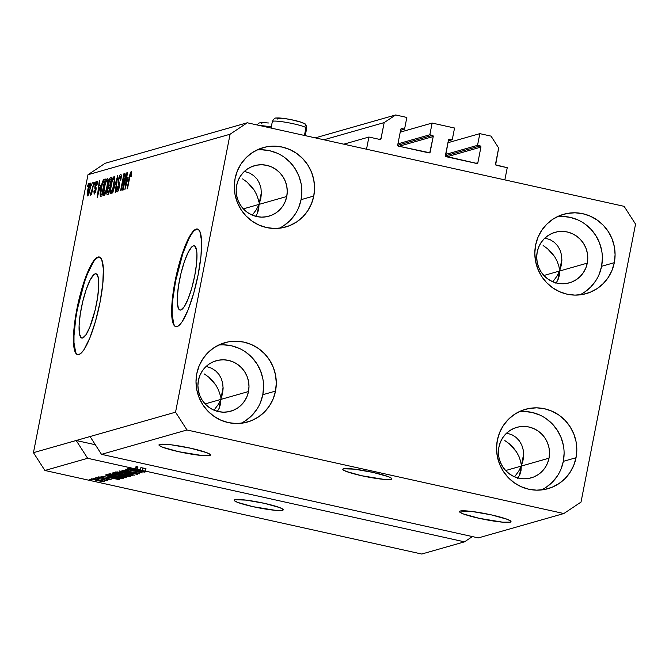 <?xml version="1.0" encoding="UTF-8"?>
<svg xmlns="http://www.w3.org/2000/svg" width="669" height="669" viewBox="0 0 669 669"><rect width="100%" height="100%" fill="white"/><g stroke="black" fill="none" stroke-linecap="round" stroke-linejoin="round"><path stroke-width="1" d="M507.244 167.702L504.852 179.894L366.52 149.22L368.912 137.028L379.883 139.461L380.878 139.052L384.182 122.603L395.638 114.968L406.844 117.451L404.553 129.159L401.551 128.565L400.781 129.343L397.721 144.947L398.481 146.135L429.741 152.766L433.219 136.535L399.075 146.26L433.219 136.535L432.81 135.498L429.833 134.762L432.132 123.063L400.229 132.153L432.132 123.063L454.552 128.03L452.252 139.737L449.25 139.144L448.481 139.913L445.562 156.27L477.097 163.487L477.858 162.709L480.919 147.105L446.775 156.839L480.919 147.105L480.509 146.076L477.532 145.34L479.832 133.641L491.038 136.125L498.664 147.991L495.654 164.833L507.244 167.702L504.852 179.894L366.52 149.22L368.912 137.028L343.799 144.186L368.912 137.028L379.883 139.461A1.004 0.97 -105.9 0 0 380.343 139.445L380.343 139.445A1.004 0.97 -105.9 0 0 381.029 138.7L384.182 122.603L323.93 139.779L384.182 122.603L395.638 114.968L315.291 137.864L395.638 114.968L406.844 117.451L404.553 129.159L400.597 130.288L404.553 129.159L401.927 128.573A1.004 0.97 -105.9 0 0 400.781 129.343L397.721 144.947A1.004 0.97 -105.9 0 0 398.481 146.135L429.013 152.9A1.004 0.97 -105.9 0 0 430.159 152.139L433.219 136.535A1.004 0.97 -105.9 0 0 432.458 135.347L429.833 134.762L397.93 143.852L429.833 134.762L432.132 123.063L454.552 128.03L452.252 139.737L448.297 140.858L452.252 139.737L449.627 139.152A1.004 0.97 -105.9 0 0 448.481 139.913L445.42 155.517A1.004 0.97 -105.9 0 0 446.181 156.705L476.713 163.479A1.004 0.97 -105.9 0 0 477.858 162.709L480.919 147.105A1.004 0.97 -105.9 0 0 480.158 145.926L477.532 145.34L445.638 154.43L477.532 145.34L479.832 133.641L447.929 142.723L479.832 133.641L491.038 136.125L498.664 147.991L495.512 164.081A1.004 0.97 -105.9 0 0 496.273 165.268L507.244 167.702M445.412 155.827L480.158 145.926L445.412 155.827M475.851 163.286L477.858 162.709L475.851 163.286M397.704 145.248L432.458 135.347L397.704 145.248M428.152 152.708L430.159 152.139L428.152 152.708M379.014 139.269L381.029 138.7L379.014 139.269M193.416 245.832A32.906 6.999 102.5 0 1 194.236 245.799A32.906 6.999 102.5 0 1 194.345 277.593A32.906 6.999 102.5 0 1 180.822 310.006L179.459 309.814L178.389 308.392L177.293 302.145L177.302 297.546L178.431 286.307L180.889 273.788L184.293 261.897L188.131 252.447L191.811 246.878L193.416 245.832L194.771 246.033L196.577 250.039L196.945 253.702L196.552 263.645L194.721 275.753L191.735 288.197L188.039 299.076L184.209 306.737L180.822 310.006A32.906 6.999 102.5 0 1 179.994 310.048A32.906 6.999 102.5 0 1 179.886 278.245A32.906 6.999 102.5 0 1 193.416 245.832L194.972 246.184L193.416 245.832M95.215 273.822A32.906 6.999 102.5 0 1 96.043 273.78A32.906 6.999 102.5 0 1 96.152 305.574A32.906 6.999 102.5 0 1 82.621 337.987L81.258 337.795L79.46 333.789L79.101 325.527L80.238 314.288L82.688 301.769L86.092 289.878L89.93 280.428L93.61 274.859L95.215 273.822L96.579 274.014L98.376 278.02L98.736 286.273L97.599 297.521L95.149 310.04L89.847 327.057L86.008 334.717L82.621 337.987A32.906 6.999 102.5 0 1 81.794 338.029A32.906 6.999 102.5 0 1 81.693 306.226A32.906 6.999 102.5 0 1 95.215 273.822L96.779 274.165L95.215 273.822M99.505 257.047A50.008 10.637 -77.5 0 0 98.485 257.139L98.009 257.038A50.008 10.637 102.5 0 1 99.263 256.98A50.008 10.637 102.5 0 1 99.43 305.307A50.008 10.637 102.5 0 1 78.875 354.562L76.801 354.269L75.179 352.111L73.506 342.603L74.108 327.501L75.246 318.536L78.975 299.511L84.152 281.44L89.981 267.082L95.575 258.61L98.009 257.038L100.082 257.331L101.705 259.488L103.377 268.988L102.775 284.099L99.999 302.505L95.458 321.421L89.847 337.954L84.026 349.586L81.317 352.981L78.875 354.562A50.008 10.637 102.5 0 1 77.621 354.62A50.008 10.637 102.5 0 1 77.453 306.293A50.008 10.637 102.5 0 1 98.009 257.038L98.485 257.139A50.008 10.637 -77.5 0 0 78.047 305.842A50.008 10.637 -77.5 0 0 77.855 354.654M197.698 229.066A50.008 10.637 -77.5 0 0 196.686 229.158L196.209 229.057A50.008 10.637 102.5 0 1 197.464 228.999A50.008 10.637 102.5 0 1 197.623 277.317A50.008 10.637 102.5 0 1 177.076 326.581L175.002 326.288L173.38 324.131L171.707 314.622L172.309 299.52L175.086 281.105L179.627 262.198L182.353 253.459L188.173 239.101L193.767 230.629L196.209 229.057L198.275 229.35L199.897 231.507L201.578 241.007L200.976 256.11L198.191 274.524L193.65 293.432L188.048 309.973L182.219 321.605L179.509 325L177.076 326.581A50.008 10.637 102.5 0 1 175.813 326.639A50.008 10.637 102.5 0 1 175.654 278.312A50.008 10.637 102.5 0 1 196.209 229.057L196.686 229.158A50.008 10.637 -77.5 0 0 176.248 277.852A50.008 10.637 -77.5 0 0 176.056 326.673M391.181 479.355L391.407 478.184L391.181 479.355L383.947 479.38L361.553 475.709L346.375 471.486L343.08 469.814L342.804 469.203L343.473 468.777A25.004 2.793 11.1 0 1 370.501 471.862A25.004 2.793 11.1 0 1 391.858 478.879A25.004 2.793 11.1 0 1 391.181 479.355A25.004 2.793 11.1 0 1 364.153 476.269A25.004 2.793 11.1 0 1 342.796 469.253A25.004 2.793 11.1 0 1 343.473 468.777L354.545 469.161L373.101 472.423L388.279 476.637L391.574 478.318L391.85 478.929L391.181 479.355M282.586 510.296L282.811 509.126L282.586 510.296L275.352 510.322L252.957 506.659L237.779 502.436L234.484 500.755L234.209 500.144L234.878 499.718A25.004 2.793 11.1 0 1 261.905 502.804A25.004 2.793 11.1 0 1 283.263 509.82A25.004 2.793 11.1 0 1 282.586 510.296A25.004 2.793 11.1 0 1 255.558 507.219A25.004 2.793 11.1 0 1 234.2 500.195A25.004 2.793 11.1 0 1 234.878 499.718L245.949 500.111L264.506 503.364L279.684 507.587L282.979 509.268L283.255 509.878L282.586 510.296M523.083 460.096L523.626 455.196L523.225 449.953L521.795 445.128L519.378 440.888L516.075 437.401L512.002 434.8L506.684 433.06L512.002 434.8L516.075 437.401L519.378 440.888L521.795 445.128L523.225 449.953L523.626 455.196L522.966 460.64L521.285 466.076L519.428 475.55L521.285 466.076L521.009 470.625L519.78 474.789L517.647 478.402L519.78 474.789L520.934 471.06M510.288 522.154L510.531 520.925L510.288 522.154L502.695 522.18L479.18 518.324L463.241 513.892L459.787 512.128L459.494 511.492L460.197 511.049A26.25 2.935 11.1 0 1 488.579 514.285A26.25 2.935 11.1 0 1 511.007 521.653A26.25 2.935 11.1 0 1 510.288 522.154A26.25 2.935 11.1 0 1 481.906 518.918A26.25 2.935 11.1 0 1 459.478 511.542A26.25 2.935 11.1 0 1 460.197 511.049L471.821 511.451L491.305 514.871L507.236 519.303L510.698 521.067L510.991 521.711L510.288 522.154M222.551 393.464L223.103 388.564L222.702 383.32L221.263 378.495L218.855 374.247L215.543 370.768L211.479 368.167L206.161 366.428L211.479 368.167L215.543 370.768L218.855 374.247L221.263 378.495L222.702 383.32L223.103 388.564L222.443 394.008L220.762 399.443L218.905 408.918L220.762 399.443L220.486 403.992L219.256 408.157L217.124 411.769L219.256 408.157L220.402 404.419M209.757 455.522L209.999 454.284L209.757 455.522L202.172 455.547L178.648 451.692L162.718 447.26L159.255 445.495L158.971 444.86L159.674 444.417A26.25 2.935 11.1 0 1 188.048 447.653A26.25 2.935 11.1 0 1 210.476 455.02A26.25 2.935 11.1 0 1 209.757 455.522A26.25 2.935 11.1 0 1 181.383 452.286A26.25 2.935 11.1 0 1 158.954 444.91A26.25 2.935 11.1 0 1 159.674 444.417L171.297 444.818L190.782 448.238L206.713 452.67L210.175 454.435L210.459 455.079L209.757 455.522M260.826 198.417L261.37 193.508L260.969 188.273L259.539 183.44L257.122 179.2L253.81 175.713L249.746 173.12L244.428 171.373L249.746 173.12L253.81 175.713L257.122 179.2L259.539 183.44L260.969 188.273L261.37 193.508L260.709 198.952L259.028 204.388L261.37 192.455L259.028 204.388L258.669 209.372M257.523 213.102L255.391 216.714L257.523 213.102L258.752 208.945L257.523 213.102M220.486 403.992L220.762 399.443L223.103 387.51L220.762 399.443L248.492 391.541A26.25 25.481 -105.9 0 1 230.638 411.234A26.25 25.481 -105.9 0 1 198.4 380.435L199.864 375.552L202.23 371.061L205.416 367.147L209.288 363.961L213.704 361.62L218.504 360.215L223.488 359.797L228.472 360.39L233.255 361.962L237.671 364.463L241.534 367.791L244.703 371.813L247.062 376.379L248.508 381.322L248.985 386.439L248.492 391.541L247.028 396.433L244.662 400.915L241.476 404.829L237.604 408.015L233.18 410.356L228.388 411.761L223.404 412.179L218.42 411.586L213.637 410.013L209.221 407.513L205.358 404.193L202.189 400.162L199.83 395.596L198.384 390.654L197.899 385.536L198.4 380.435A26.25 25.481 -105.9 0 1 216.254 360.742A26.25 25.481 -105.9 0 1 248.492 391.541L220.762 399.443L218.119 404.67L214.005 410.172L218.119 404.67L220.762 399.443L205.09 403.909L220.762 399.443L222.443 394.008M258.752 208.945L259.028 204.388L257.172 213.863L259.028 204.388L286.758 196.494A26.25 25.481 -105.9 0 1 268.905 216.187A26.25 25.481 -105.9 0 1 236.667 185.388L238.131 180.496L240.497 176.014L243.683 172.1L247.555 168.906L251.979 166.564L256.771 165.159L261.755 164.75L266.739 165.335L271.522 166.916L275.937 169.408L279.801 172.736L282.97 176.758L285.329 181.332L286.775 186.275L287.252 191.393L286.758 196.494L285.295 201.377L282.928 205.868L279.742 209.773L275.871 212.968L271.447 215.309L266.655 216.714L261.671 217.132L256.687 216.539L251.904 214.966L247.488 212.466L243.625 209.138L240.455 205.115L238.097 200.541L236.65 195.607L236.174 190.489L236.667 185.388A26.25 25.481 -105.9 0 1 254.521 165.686A26.25 25.481 -105.9 0 1 286.758 196.494L259.028 204.388L256.386 209.614L252.272 215.125L256.386 209.614L259.028 204.388L243.357 208.853L259.028 204.388L260.709 198.952M561.35 265.049L561.893 260.141L561.492 254.906L560.062 250.072L557.645 245.832L554.342 242.345L550.269 239.753L544.951 238.013L550.269 239.753L554.342 242.345L557.645 245.832L560.062 250.072L561.492 254.906L561.893 260.141L561.232 265.585L559.552 271.029L561.893 259.087L559.552 271.029L559.2 276.004M558.046 279.734L555.914 283.355L558.046 279.734L559.276 275.578L558.046 279.734M521.009 470.625L521.285 466.076L523.626 454.142L521.285 466.076L549.015 458.173A26.25 25.481 -105.9 0 1 531.161 477.867A26.25 25.481 -105.9 0 1 498.923 447.068L500.387 442.184L502.754 437.693L505.94 433.78L509.811 430.593L514.235 428.252L519.027 426.847L524.011 426.429L528.995 427.023L533.778 428.595L538.194 431.095L542.057 434.424L545.227 438.446L547.585 443.02L549.032 447.954L549.517 453.072L549.015 458.173L547.551 463.065L545.185 467.547L541.999 471.461L538.127 474.647L533.711 476.997L528.911 478.402L523.927 478.812L518.952 478.226L514.16 476.646L509.745 474.145L505.881 470.825L502.712 466.795L500.353 462.229L498.907 457.287L498.43 452.169L498.923 447.068A26.25 25.481 -105.9 0 1 516.777 427.374A26.25 25.481 -105.9 0 1 549.015 458.173L521.285 466.076L518.642 471.302L514.528 476.805L518.642 471.302L521.285 466.076L505.613 470.541L521.285 466.076L522.966 460.64M559.276 275.578L559.552 271.029L557.695 280.495L559.552 271.029L587.282 263.126A26.25 25.481 -105.9 0 1 569.436 282.82A26.25 25.481 -105.9 0 1 537.19 252.021L538.654 247.129L541.02 242.646L544.206 238.733L548.078 235.547L552.502 233.197L557.294 231.792L562.278 231.382L567.262 231.967L572.054 233.548L576.461 236.048L580.324 239.368L583.502 243.399L585.852 247.965L587.298 252.907L587.783 258.025L587.282 263.126L585.818 268.01L583.452 272.5L580.274 276.414L576.394 279.6L571.978 281.942L567.178 283.347L562.194 283.765L557.218 283.171L552.427 281.599L548.011 279.098L544.148 275.77L540.978 271.748L538.62 267.174L537.182 262.24L536.697 257.122L537.19 252.021A26.25 25.481 -105.9 0 1 555.044 232.327A26.25 25.481 -105.9 0 1 587.282 263.126L559.552 271.029L556.909 276.247L552.795 281.758L556.909 276.247L559.552 271.029L543.88 275.494L559.552 271.029L561.232 265.585M541.472 489.942A41.252 40.048 74.1 0 0 563.323 461.351L576.034 457.73A41.252 40.048 -105.9 0 1 547.986 488.679A41.252 40.048 -105.9 0 1 497.326 440.277L496.54 448.289L497.301 456.333L499.567 464.094L503.272 471.277L508.248 477.599L514.327 482.826L521.26 486.756L528.786 489.231L536.613 490.16L544.449 489.507L551.984 487.3L558.924 483.62L565.012 478.603L570.013 472.456L573.734 465.407L576.034 457.73L576.82 449.71L576.059 441.665L573.785 433.905L570.088 426.722L565.104 420.4L559.033 415.173L552.101 411.251L544.574 408.776L536.739 407.839L528.911 408.491L521.377 410.707L514.428 414.387L508.34 419.396L503.339 425.543L499.618 432.592L497.326 440.277A41.252 40.048 -105.9 0 1 525.374 409.328A41.252 40.048 -105.9 0 1 576.034 457.73L563.323 461.351A41.252 40.048 74.1 0 0 519.177 411.678M240.949 423.31A41.252 40.048 74.1 0 0 262.8 394.71L275.511 391.089A41.252 40.048 -105.9 0 1 247.455 422.039A41.252 40.048 -105.9 0 1 196.795 373.645L196.017 381.656L196.778 389.701L199.044 397.461L202.74 404.645L207.725 410.967L213.804 416.193L220.737 420.124L228.263 422.599L236.09 423.527L243.917 422.875L251.452 420.667L258.401 416.988L264.489 411.97L269.49 405.824L273.211 398.774L275.511 391.089L276.289 383.078L275.536 375.033L273.261 367.273L269.565 360.089L264.581 353.767L258.502 348.541L251.569 344.61L244.043 342.135L236.216 341.207L228.388 341.859L220.854 344.067L213.904 347.755L207.816 352.764L202.816 358.91L199.094 365.96L196.795 373.645A41.252 40.048 -105.9 0 1 224.851 342.695A41.252 40.048 -105.9 0 1 275.511 391.089L262.8 394.71A41.252 40.048 74.1 0 0 218.646 345.045M279.216 228.254A41.252 40.048 74.1 0 0 301.067 199.663L313.778 196.042A41.252 40.048 -105.9 0 1 285.73 226.992A41.252 40.048 -105.9 0 1 235.07 178.59L234.284 186.609L235.045 194.646L237.311 202.414L241.016 209.589L245.991 215.92L252.071 221.146L259.003 225.068L266.53 227.544L274.357 228.472L282.193 227.82L289.719 225.612L296.668 221.932L302.756 216.923L307.757 210.777L311.478 203.719L313.778 196.042L314.555 188.022L313.803 179.986L311.528 172.217L307.832 165.042L302.848 158.712L296.777 153.485L289.836 149.563L282.31 147.088L274.482 146.16L266.655 146.812L259.12 149.02L252.171 152.699L246.083 157.708L241.083 163.863L237.361 170.913L235.07 178.59A41.252 40.048 -105.9 0 1 263.118 147.64A41.252 40.048 -105.9 0 1 313.778 196.042L301.067 199.663A41.252 40.048 74.1 0 0 256.913 149.998M579.739 294.895A41.252 40.048 74.1 0 0 601.59 266.295L614.301 262.674A41.252 40.048 -105.9 0 1 586.253 293.624A41.252 40.048 -105.9 0 1 535.593 245.222L534.807 253.242L535.568 261.286L537.843 269.047L541.539 276.23L546.523 282.552L552.594 287.779L559.527 291.701L567.053 294.176L574.88 295.113L582.716 294.46L590.25 292.244L597.191 288.565L603.279 283.556L608.28 277.409L612.001 270.36L614.301 262.674L615.087 254.663L614.326 246.618L612.051 238.858L608.355 231.675L603.371 225.344L597.3 220.126L590.367 216.196L582.841 213.72L575.006 212.792L567.178 213.444L559.644 215.652L552.703 219.332L546.606 224.341L541.606 230.496L537.884 237.545L535.593 245.222A41.252 40.048 -105.9 0 1 563.641 214.272A41.252 40.048 -105.9 0 1 614.301 262.674L601.59 266.295A41.252 40.048 74.1 0 0 557.444 216.631M521.067 463.709L520.599 461.309L521.067 463.709M518.985 456.517L520.599 461.309L518.985 456.517L516.485 451.876L518.985 456.517M513.215 447.569L516.485 451.876L509.293 443.756L513.215 447.569M504.861 440.595L509.293 443.756L504.861 440.595M220.536 397.077L220.076 394.677L220.536 397.077M218.454 389.885L220.076 394.677L218.454 389.885L215.962 385.244L218.454 389.885M212.692 380.937L215.962 385.244L208.761 377.124L212.692 380.937M204.338 373.963L208.761 377.124L204.338 373.963M258.811 202.021L258.343 199.63L258.811 202.021M256.72 194.83L258.343 199.63L256.72 194.83L254.228 190.197L256.72 194.83M250.959 185.882L254.228 190.197L247.037 182.077L250.959 185.882M242.604 178.907L247.037 182.077L242.604 178.907M559.334 268.662L558.874 266.262L559.334 268.662M557.252 261.47L558.874 266.262L557.252 261.47L554.752 256.829L557.252 261.47M551.482 252.522L554.752 256.829L547.56 248.709L551.482 252.522M543.128 245.54L547.56 248.709L543.128 245.54M101.496 454.343L478.352 537.901L563.842 513.541L186.986 429.983L101.496 454.343L186.986 429.983L175.546 412.179L90.056 436.539L101.496 454.343L478.352 537.901L563.842 513.541L186.986 429.983L175.546 412.179L230.077 134.235L87.982 174.726L33.45 452.67L175.546 412.179L230.077 134.235L247.262 122.778L624.11 206.336L635.55 224.14L581.018 502.084L563.842 513.541L581.018 502.084L635.55 224.14L624.11 206.336L247.262 122.778L105.158 163.269L247.262 122.778L230.077 134.235L87.982 174.726L105.158 163.269L87.982 174.726L33.45 452.67L44.89 470.474L421.738 554.032L464.487 541.848L145.499 471.127L128.732 468.333L135.556 468.919L87.639 458.29L44.89 470.474L87.639 458.29L76.199 440.495L33.45 452.67L44.89 470.474L421.738 554.032L464.487 541.848L145.499 471.127L145.984 468.685L140.883 467.556L145.666 468.785L140.883 467.556L140.406 469.998L142.213 470.474L142.689 468.032L142.213 470.474L145.181 471.227L145.666 468.785L145.181 471.227L136.601 469.613L137.078 467.171L137.981 466.912L136.033 466.477L135.556 468.919L134.511 469.22L128.732 468.333L146.72 471.67L145.499 471.127L145.984 468.685L140.883 467.556L140.406 469.998L137.505 469.354L137.981 466.912L137.078 467.171L136.601 469.613L137.505 469.354L136.601 469.613L145.181 471.227L137.505 469.354L137.981 466.912L136.033 466.477L135.556 468.919L87.639 458.29L76.199 440.495L95.324 444.734L76.199 440.495L90.056 436.539L101.496 454.343M141.126 471.536L127.838 468.593L144.956 472.172L129.493 469.839L142.38 472.908L125.688 469.203L141.126 471.536L125.688 469.203L142.38 472.908L129.493 469.839L144.956 472.172L127.838 468.593L141.126 471.536M139.319 473.886L139.319 473.886C139.93 473.66 138.801 473.209 135.924 472.54L126.081 471.419L124.125 470.115L124.033 470.55L129.109 470.976L122.118 470.115C121.44 470.349 122.636 470.834 125.705 471.553L121.909 470.307L125.488 470.29L129.109 470.976L124.283 470.516L125.187 471.21L134.126 472.18L139.503 473.702L136.158 473.719L133.098 473.134L137.354 473.46L135.004 472.548L125.705 471.553L133.633 472.314L137.354 473.46L133.098 473.134L139.512 473.752M134.486 475.157L119.065 471.093L137.404 474.321L121.256 471.453L134.486 475.157L121.256 471.453L137.404 474.321L119.5 470.968L134.486 475.157M115.67 471.946L117.033 472.849L117.217 471.921L117.033 472.849L122.619 474.296L132.805 475.743C133.031 475.233 130.631 474.43 125.621 473.343L115.67 471.946L120.98 472.423L129.978 474.396L132.989 475.6L129.97 475.642L121.056 473.945L115.486 472.071M108.955 473.861L110.31 474.764L110.494 473.836L110.31 474.764L115.896 476.211L126.081 477.658C126.307 477.148 123.916 476.345 118.898 475.258L108.955 473.861L114.257 474.338L123.263 476.311L126.265 477.515L123.247 477.557L114.34 475.86L108.763 473.986M108.244 476.704L119.45 479.439L101.052 476.219L106.831 477.106L108.244 476.704L106.831 477.106L101.052 476.219L119.04 479.556L108.244 476.704M92.096 479.982L89.713 479.456L92.096 479.982M104.197 481.588L99.037 479.874L91.62 478.803L96.905 480.543L91.519 478.845L103.034 480.877L104.339 481.488L103.812 481.638L98 480.785L104.339 481.496M95.985 478.879L93.601 478.343L95.985 478.879M107.14 480.752L105.526 479.924L107.843 480.442L95.282 477.867L107.843 480.442L105.485 480.133L107.182 480.71L106.095 480.718L101.571 479.263L107.182 480.718M98.87 478.051L96.487 477.524L98.87 478.051M110.912 479.681L108.378 478.644L101.362 477.858L100.091 476.93L103.218 477.474L98.318 476.897L101.236 478.042L98.234 476.922L109.741 478.979L110.686 479.715L106.48 479.18L109.039 479.322L108.202 478.82L101.236 478.042L111.071 479.573M105.853 474.856C105.434 475.325 107.734 476.094 112.752 477.164L105.928 475.316L105.694 474.915L107.04 474.513L123.74 478.218L121.649 478.661L117.568 478.143L112.752 477.164L121.649 478.661L123.74 478.218L107.04 474.513L105.602 475.007M112.517 472.958C111.765 473.184 112.986 473.66 116.197 474.388L112.4 473.292L113.763 472.598L130.463 476.303L125.697 476.403L116.197 474.388L123.899 476.044L130.463 476.303L113.763 472.598L112.258 473.108M123.414 186.659L126.5 172.953L123.155 190.021L122.703 190.147L123.673 177.034L120.997 190.64L123.932 173.689L124.375 173.564L123.414 186.659L124.375 173.564L123.932 173.689L120.579 190.757L123.673 177.034L122.703 190.147L123.155 190.021L126.081 173.079L123.414 186.659M117.644 189.921L118.48 190.105L117.644 189.921L117.485 186.827L117.025 187.169C116.448 190.389 116.523 191.97 117.267 191.911C118.003 191.593 118.706 189.921 119.358 186.902L118.806 179.585L120.194 176.424L120.387 180.137L120.846 179.802C121.507 176.198 121.432 174.4 120.629 174.425C119.835 174.734 119.082 176.516 118.38 179.752L120.085 174.835L120.88 174.425L121.298 175.73L120.846 179.802L120.387 180.137L120.37 176.432L118.873 179.259L118.63 181.458L119.592 183.298L119.626 185.162L117.769 191.51L116.849 191.735L116.632 190.205L117.025 187.169L117.485 186.827L117.226 189.218L117.711 189.896L119.099 186.066L118.07 183.063L118.313 180.078L118.204 183.649L119.149 185.288L117.51 189.929L118.463 190.138M112.685 193.007L117.744 175.454L115.603 192.17L115.168 192.296L117.159 177.502L112.685 193.007L117.159 177.502L115.168 192.296L115.603 192.17L117.744 175.454L112.685 193.007M114.182 176.256L114.834 177.544L114.616 181.291L112.333 191.142L111.372 193.182L110.418 193.684L110.26 189.126L112.007 180.655L114.182 176.256L112.476 179.208L110.862 185.455C109.858 190.422 109.816 193.199 110.745 193.767C112.041 192.538 113.161 189.394 114.106 184.335L114.842 178.598L114.366 176.248M107.458 178.171L108.11 179.459L107.893 183.206L105.61 193.057L104.648 195.097L103.695 195.599L103.536 191.041L105.518 181.826L107.458 178.171L105.752 181.123L104.138 187.37C103.135 192.338 103.101 195.114 104.021 195.683C105.317 194.453 106.438 191.309 107.383 186.25L108.127 180.513L107.642 178.163M91.419 185.254L92.314 182.696L91.419 185.254M87.764 189.971L89.203 184.56L90.307 183.089L90.44 186.977L88.626 194.52L87.798 195.883L87.263 195.557L87.764 189.971C87.029 193.55 86.995 195.549 87.656 195.95C88.584 195.08 89.378 192.831 90.047 189.202C90.8 185.564 90.85 183.523 90.181 183.097L90.181 183.097C89.245 184 88.433 186.291 87.764 189.971L87.764 189.971M130.932 173.363L130.706 176.775L131.174 176.44L131.743 172.393L131.341 171.364L131.743 172.393L131.174 176.44L130.706 176.775L131.091 173.505L130.338 174.492L127.043 188.917L129.911 174.584L131.341 171.364C130.539 172.142 129.861 174.124 129.309 177.327L127.461 188.792L130.263 174.776L130.932 173.363L131.651 173.514L131.024 173.388M100.501 185.179L97.248 197.405L99.305 180.705L99.74 180.58L99.087 185.581L100.501 185.179L99.087 185.581L99.74 180.58L99.305 180.705L97.248 197.405L100.501 185.179M94.647 192.287L95.358 192.446L94.647 192.287L94.513 190.439L94.053 190.782L94.312 194.052L95.943 190.247L95.516 185.07L96.445 182.988L96.579 185.246L97.038 184.912C97.457 182.403 97.39 181.165 96.821 181.207L95.04 185.489L96.152 181.926L96.913 181.19L97.289 181.834L97.038 184.912L96.579 185.246L96.445 182.988L95.516 185.07L96.177 188.14L95.592 191.727L94.145 194.06L93.936 191.51L94.513 190.439L94.739 192.246L95.475 190.623L94.772 188.123L95.04 185.489L95.475 190.623L94.555 192.287L95.349 192.463M94.254 184.443L95.149 181.893L94.254 184.443M92.263 188.783L93.944 182.236L91.511 194.646L91.093 194.763L91.477 192.781L90.658 195.047L90.282 194.579L92.263 188.783L90.282 194.579L90.549 195.131L91.477 192.781L91.093 194.763L91.511 194.646L93.944 182.236L92.263 188.783M87.53 186.358L88.433 183.808L87.53 186.358M100.86 188.407L103.076 180.488L103.904 179.417L105.284 178.999L101.939 196.067L100.216 196.26L100.124 193.082L100.86 188.407L100.216 196.26L101.939 196.067L105.284 178.999L104.096 179.342L105.175 179.576L104.096 179.342C102.859 180.354 101.78 183.373 100.86 188.407L100.86 188.407M108.554 182.804L109.933 178.247L112.007 177.084L108.662 194.152L107.199 194.528L106.823 193.684L108.554 182.804L108.294 186.827L107.14 190.531C106.639 193.358 106.731 194.687 107.408 194.512L108.662 194.152L112.007 177.084L110.761 177.444L111.89 177.686L110.761 177.444C109.975 177.695 109.239 179.476 108.554 182.804L108.554 182.804M128.18 177.293L124.919 189.519L126.976 172.819L127.411 172.694L126.767 177.695L128.18 177.293L126.767 177.695L127.411 172.694L126.976 172.819L124.919 189.519L128.18 177.293M472.389 536.58L464.487 541.848L472.389 536.58M464.696 514.419L464.704 514.921M100.676 185.932L99.087 185.581L100.676 185.932M99.974 187.211L97.799 195.574L98.836 187.537L100.317 187.287L98.836 187.537L97.799 195.574L99.974 187.211M96.445 182.988L97.273 183.147M96.035 189.737L95.542 189.628L96.035 189.737M96.102 189.252L95.207 189.051L96.102 189.252M90.282 194.579L90.85 194.704L90.282 194.579L90.549 195.131M92.138 191.443L91.686 191.342L92.138 191.443M88.015 194.177L89.629 189.327L88.015 194.177L88.701 194.328L87.94 194.177L88.208 189.737L89.822 184.87L90.006 189.411L89.905 184.87L90.65 185.037M90.65 185.054L89.955 184.903M100.216 196.26L100.802 196.393M101.203 194.395L101.914 194.194L104.473 181.115L102.29 194.278L101.203 194.395L102.223 194.62L100.693 194.219L102.257 184.092L103.754 181.324L104.857 181.199L103.419 181.508L102.441 183.473L100.71 191.719L100.643 194.035L101.203 194.395L100.693 194.219M106.262 181.232L105.752 181.123L106.262 181.232M107.073 180.17L105.694 182.679L104.548 187.303L103.912 192.212L104.406 193.692L103.971 191.108L104.548 187.303C105.25 183.498 106.095 181.123 107.073 180.17C107.751 180.605 107.717 182.662 106.973 186.342L106.973 186.342C106.262 190.255 105.409 192.705 104.406 193.692L105.267 193.91M110.025 187.211L108.294 186.827L110.025 187.211M107.943 192.471L108.629 192.279L109.632 187.178L108.562 187.546L107.985 188.641L107.4 191.878L107.943 192.471L107.617 190.138L108.445 187.671L110.009 187.261L109.014 192.363L107.943 192.471L108.947 192.697L107.617 192.496L108.93 192.789M109.248 185.405L110.025 185.188L111.196 179.2L110.402 185.271L109.248 185.405L110.326 185.648L109.005 185.422L108.98 182.67L109.917 179.769L111.581 179.284L109.917 179.769L108.98 182.67L108.83 185.28L110.318 185.714M112.977 179.317L112.476 179.208L112.977 179.317M111.129 191.777L112.994 187.579L114.282 180.128L113.646 178.33L112.041 182.018L110.736 188.742L111.129 191.777L110.694 189.193L111.271 185.388C111.974 181.583 112.818 179.2 113.789 178.255C114.474 178.682 114.441 180.739 113.697 184.427L113.697 184.427C112.986 188.34 112.133 190.79 111.129 191.777L111.991 191.995M113.789 178.255L114.851 178.456M120.194 176.424L121.281 176.633M119.6 185.38L119.149 185.288L119.6 185.38M119.667 184.544L118.731 184.335L119.667 184.544M119.676 183.975L118.204 183.649L119.676 183.975M124.116 177.134L123.673 177.034L124.116 177.134M124.359 173.781L123.932 173.689L124.359 173.781M128.348 178.046L126.767 177.695L128.348 178.046M127.645 179.325L125.471 187.688L126.516 179.652L127.988 179.401L126.516 179.652L125.471 187.688L127.645 179.325M89.822 184.87L87.823 192.02L87.798 193.993L88.693 194.345M104.406 193.692L105.635 191.635L106.973 186.342L107.567 182.043L107.199 180.162L108.127 180.371M102.625 480.752L102.474 481.203L98.627 479.991L102.474 481.203L97.206 480.401L93.417 478.845L98.669 479.79L93.351 479.188M109.348 478.879L109.156 479.297M110.059 477.173L117.51 479.113L108.922 477.499L109.08 476.696L108.922 477.499L110.101 476.972L108.922 477.499L117.51 479.113L110.059 477.173M122.703 477.992L122.603 478.544L122.703 477.992M121.817 477.791L121.649 478.661L121.817 477.791M107.759 474.672L107.701 475.55L113.195 477.056L119.124 478.143L121.365 477.909L108.57 475.065L121.407 477.699L119.751 478.201L113.195 477.056L109.273 476.102L107.851 475.274L107.96 474.722L107.851 475.274L108.612 474.865L107.851 475.274M124.367 476.637L124.125 477.231L118.455 475.366C122.368 476.203 124.258 476.83 124.125 477.231L116.373 476.102L110.903 474.296L110.987 473.878L110.903 474.296L118.488 475.166L110.903 474.296M129.326 476.052L129.209 476.663L129.326 476.052M120.98 474.505L120.846 475.141L120.98 474.505M122.118 475.199L122.251 474.488L122.159 475.299L123.673 475.784L128.088 475.994L123.104 474.881L128.13 475.784L124.041 475.868L122.109 475.249L122.469 474.53L122.36 475.099L123.104 474.881L122.36 475.099M114.265 473.552L118.605 474.647L121.148 474.455L115.294 473.15L121.189 474.246L120.378 474.672L116.607 474.271L114.265 473.552L114.583 472.782L114.458 473.393L115.336 472.95L114.458 473.393M131.091 474.722L130.848 475.316L125.17 473.451C129.092 474.288 130.982 474.906 130.848 475.316L123.088 474.187L117.627 472.381L117.711 471.963L117.627 472.381L125.212 473.251L117.627 472.381M123.991 470.098L124.033 470.55M137.588 472.941L137.354 473.46M130.405 471.829L130.321 472.255L130.405 471.829M137.045 467.347L135.907 467.138L137.045 467.347M93.359 478.837L95.048 479.882L102.474 481.203M110.87 473.869L110.954 474.58L114.115 475.584L124.125 477.231M117.593 471.954L117.677 472.665L120.838 473.669L130.848 475.316M584.48 292.186L590.576 287.177L595.577 281.03M599.299 273.981L601.59 266.295L602.376 258.284M601.615 250.239L599.34 242.479L595.644 235.296L590.66 228.974L584.589 223.747M577.656 219.817L570.13 217.341L562.303 216.413M283.957 225.553L290.053 220.544L295.054 214.398M298.767 207.34L301.067 199.663L301.853 191.643M301.092 183.607L298.817 175.847L295.121 168.663L290.137 162.333L284.066 157.106M277.133 153.184L269.607 150.709L261.78 149.781M245.69 420.609L251.778 415.591L256.787 409.445M260.5 402.395L262.8 394.71L263.586 386.699M262.825 378.654L260.55 370.894L256.854 363.71L251.87 357.388L245.799 352.162M238.866 348.231L231.34 345.756L223.505 344.828M546.213 487.241L552.31 482.224L557.31 476.077M561.032 469.028L563.323 461.351L564.109 453.331M563.348 445.286L561.074 437.526L557.377 430.343L552.393 424.021L546.322 418.794M539.39 414.872L531.863 412.397L524.036 411.46M196.686 229.158L194.244 230.738M191.535 234.133L188.65 239.209L182.829 253.568L175.562 281.214L172.786 299.62L172.201 307.748L172.184 314.731L173.856 324.231M98.485 257.139L96.052 258.719M93.334 262.114L87.514 273.755L84.629 281.549L77.37 309.195L75.722 318.645L74 335.729L73.983 342.712L75.656 352.212M272.484 121.39A17.503 1.957 11.1 0 1 288.214 122.72A17.503 1.957 11.1 0 1 305.984 127.587A3.997 3.788 -59.6 0 0 304.295 123.564L304.42 123.648M305.984 127.587A17.503 1.957 -168.9 0 0 287.244 122.544A17.503 1.957 -168.9 0 0 272.333 121.582C273.721 118.823 275.176 117.635 276.69 118.037C281.423 117.41 299.771 120.863 304.244 123.539C305.524 123.581 306.335 125.178 306.678 128.323A17.503 1.957 -168.9 0 0 305.984 127.587L304.437 135.456L305.984 127.587A3.997 3.788 120.4 0 0 304.236 123.531M302.982 123.079L302.012 122.611M300.582 122.084L291.684 119.801M289.083 119.291L284.124 118.505M281.95 118.246L277.091 118.338M277.075 118.639L277.56 119.023M271.271 126.976A17.503 1.957 -168.9 0 0 259.848 125.571M257.013 124.936L258.844 123.113L260.977 122.511L268.411 122.979M266.237 122.728L261.378 122.82M261.362 123.113L261.847 123.506M99.74 257.088L99.263 256.98M197.94 229.099L197.464 228.999M90.951 192.906L91.41 193.007M100.902 194.411L102.206 194.704M114.248 473.51L114.399 472.74M176.29 326.74L175.813 326.639M78.097 354.721L77.621 354.62M272.333 121.582L271.062 128.055M306.678 128.323L305.248 135.631"/></g></svg>
